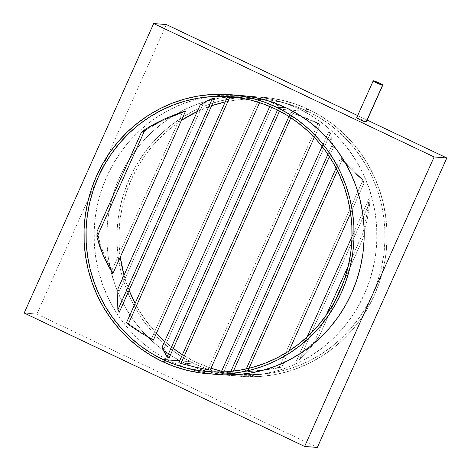 <?xml version="1.0" encoding="UTF-8"?>
<svg xmlns="http://www.w3.org/2000/svg" width="471" height="471" viewBox="0 0 471 471"><rect width="100%" height="100%" fill="white"/><g stroke="black" fill="none" stroke-linecap="round" stroke-linejoin="round"><path stroke-width="0.35" stroke-dasharray="2.35 1.77" d="M366.25 122.054L361.934 119.569L356.888 117.703L373.391 80.8L356.888 117.703A5.252 0.477 24.1 0 0 356.688 117.744M308.894 109.572L298.773 108.766A139.975 135.018 94.6 0 1 372.402 271.049A139.975 135.018 94.6 0 1 230.719 375.54A139.975 135.018 94.6 0 1 224.384 374.881A139.975 135.018 94.6 0 1 207.664 371.595A139.975 135.018 94.6 0 1 184.932 363.253L195.059 364.059A139.975 135.018 -85.4 0 0 229.471 374.934A139.975 135.018 -85.4 0 0 240.846 376.347A139.975 135.018 -85.4 0 0 382.529 271.855A139.975 135.018 -85.4 0 0 308.894 109.572A139.975 135.018 -85.4 0 0 263.106 97.279A139.975 135.018 -85.4 0 0 251.655 96.873A139.975 135.018 -85.4 0 0 120.076 207.558A139.975 135.018 -85.4 0 0 195.059 364.059L184.932 363.253L173.204 356.93L162.136 349.441L151.833 340.863L142.401 331.272L133.923 320.763L126.487 309.441L120.158 297.413L115.006 284.79L111.074 271.696L108.401 258.261L107.017 244.614L106.923 230.878L108.136 217.196L110.632 203.696L114.394 190.502L119.387 177.75L125.551 165.556L132.84 154.046L141.182 143.319L150.49 133.493L160.676 124.644L171.644 116.873L183.29 110.249L195.5 104.839L208.158 100.688L221.14 97.844L234.317 96.325L247.569 96.155L260.769 97.332L273.786 99.84L286.492 103.667L298.773 108.766L310.501 115.083L321.569 122.572L331.867 131.15L341.304 140.741L349.782 151.25L357.218 162.572L363.541 174.606L368.693 187.222L372.626 200.316L375.299 213.752L376.688 227.405L376.776 241.134L375.57 254.817L373.067 268.317L369.305 281.511L364.318 294.263L358.148 306.456L350.86 317.966L342.523 328.693L333.215 338.525L323.024 347.368L312.055 355.14L300.41 361.763L288.199 367.174L275.547 371.325L262.565 374.174L249.383 375.687L236.13 375.858L222.936 374.68L209.919 372.172L197.208 368.346L184.932 363.253A139.975 135.018 94.6 0 1 163.372 350.359A139.975 135.018 94.6 0 1 111.503 200.181A139.975 135.018 94.6 0 1 229.589 96.714A139.975 135.018 94.6 0 1 246.616 96.119A139.975 135.018 94.6 0 1 252.98 96.473A139.975 135.018 94.6 0 1 298.773 108.766L308.894 109.572L320.627 115.895L331.696 123.378L341.993 131.962L351.431 141.547L359.903 152.056L367.339 163.378L373.668 175.412L378.819 188.035L382.752 201.123L385.425 214.558L386.815 228.211L386.903 241.941L385.69 255.623L383.194 269.129L379.432 282.317L374.445 295.07L368.275 307.263L360.986 318.773L352.649 329.5L343.341 339.332L333.15 348.175L322.182 355.946L310.536 362.57L298.326 367.981L285.667 372.131L272.691 374.981L259.509 376.494L246.256 376.665L233.057 375.487L220.045 372.979L207.334 369.158L195.059 364.059L183.325 357.736L172.256 350.247L161.959 341.669L152.522 332.079L144.049 321.569L136.614 310.248L130.284 298.22L125.133 285.597L121.2 272.503L118.527 259.068L117.138 245.42L117.049 231.685L118.262 218.002L120.759 204.502L124.521 191.308L129.507 178.556L135.677 166.369L142.966 154.853L151.309 144.132L160.617 134.3L170.802 125.457L181.771 117.685L193.416 111.062L205.627 105.645L218.285 101.495L231.267 98.651L244.443 97.132L257.696 96.961L270.896 98.139L283.907 100.653L296.618 104.474L308.894 109.572M220.522 370.936L233.345 373.409L246.345 374.569L259.397 374.398L272.379 372.908L285.167 370.1L297.631 366.014L309.659 360.686L321.128 354.157L331.931 346.503L341.97 337.795L351.136 328.11L359.349 317.548L366.532 306.203L372.608 294.198L377.518 281.634L381.227 268.641L383.688 255.341L384.878 241.864L384.789 228.341L383.423 214.894L380.792 201.659L376.918 188.765L371.843 176.331L365.614 164.479L358.284 153.328L349.935 142.978L340.645 133.534L330.501 125.08L319.597 117.709L308.04 111.48A137.879 132.993 -85.4 0 0 263.342 99.405A137.879 132.993 -85.4 0 0 262.942 99.375A137.879 132.993 -85.4 0 0 225.226 101.942L231.573 100.723L244.555 99.228L257.613 99.063L270.613 100.217L283.43 102.69L295.947 106.458L308.04 111.48L290.766 110.102L308.04 111.48A137.879 132.993 -85.4 0 1 380.621 271.125A137.879 132.993 -85.4 0 1 241.411 374.286A137.879 132.993 -85.4 0 1 241.011 374.257L223.378 372.673A137.879 132.993 94.6 0 1 221.064 372.343L225.503 373.014L230.154 372.902A137.879 132.993 -85.4 0 0 232.633 372.861L226.339 373.085M211.673 105.687A137.879 132.993 -85.4 0 0 197.284 111.486L211.673 105.687M181.423 120.376A137.879 132.993 -85.4 0 0 120.288 257.048L119.163 245.291L119.075 231.761L120.264 218.285L122.725 204.985L126.434 191.991L131.344 179.433L137.426 167.423L144.603 156.084L152.816 145.521L161.983 135.836L172.021 127.123L181.423 120.376M124.02 275.258A137.879 132.993 -85.4 0 0 129.089 290.307L124.02 275.258M135.124 303.377A137.879 132.993 -85.4 0 0 156.425 333.28L145.669 320.298L138.344 309.147L135.124 303.377M164.691 341.351A137.879 132.993 -85.4 0 0 173.316 348.44L164.691 341.351M182.395 354.71A137.879 132.993 -85.4 0 0 195.912 362.152L179.651 360.851L195.912 362.152A137.879 132.993 -85.4 0 0 211.032 368.21L195.912 362.152L182.395 354.71M275.088 108.848L290.766 110.102L275.088 108.848M271.902 101.677A137.879 132.993 94.6 0 1 274.116 102.231L277.737 104.533L281.099 107.5A137.879 132.993 -85.4 0 0 279.026 106.634L275.594 103.82L271.902 101.677A137.879 132.993 94.6 0 1 274.116 102.231L163.873 348.687A137.879 132.993 94.6 0 1 162.024 347.315A137.879 132.993 94.6 0 0 163.873 348.687L274.116 102.231L277.737 104.533L281.099 107.5L279.503 111.056L281.099 107.5A137.879 132.993 -85.4 0 0 279.026 106.634L275.594 103.82L271.902 101.677L269.765 106.464L271.902 101.677M166.31 353.627L163.873 348.687L169.06 357.96L166.31 353.627M229.801 97.214L245.338 97.974L260.981 99.54L259.58 102.666L260.981 99.54A137.879 132.993 94.6 0 0 258.667 99.21L151.615 338.531A137.879 132.993 94.6 0 0 153.358 340.133A137.879 132.993 94.6 0 1 151.615 338.531L258.667 99.21L242.936 97.827L227.322 97.256L242.936 97.827L258.667 99.21A137.879 132.993 94.6 0 1 260.981 99.54L236.642 97.45M138.739 330.748L126.605 322.423L138.739 330.748L151.615 338.531L138.739 330.748M119.092 291.773A137.879 132.993 94.6 0 1 117.921 288.9A137.879 132.993 94.6 0 0 119.092 291.773L203.066 104.05L209.124 100.6L215.029 98.174L209.124 100.6L203.066 104.05L119.092 291.773L118.922 302.252L119.092 291.773M119.298 312.185L118.922 302.252L119.298 312.185M200.187 104.998A137.879 132.993 94.6 0 1 203.066 104.05A137.879 132.993 94.6 0 0 200.187 104.998M182.483 112.51A137.879 132.993 94.6 0 1 185.645 110.938A137.879 132.993 94.6 0 0 182.483 112.51L111.974 270.136L102.601 250.937L97.02 231.544L99.328 241.24L102.601 250.937L106.823 260.587L111.974 270.136L182.483 112.51L160.44 121.642L171.15 116.779L182.483 112.51M141.082 133.046L160.44 121.642L150.402 127.07L141.082 133.046M112.863 273.639A137.879 132.993 94.6 0 1 111.974 270.136A137.879 132.993 94.6 0 0 112.863 273.639M212.963 374.021L197.214 371.16L184.508 367.333L172.227 362.234L162.106 361.428L172.227 362.234A139.975 135.018 -85.4 0 0 186.634 368.075A139.975 135.018 -85.4 0 0 218.02 374.527M357.666 115.56L367.144 120.07L357.666 115.56M240.281 95.46A139.975 135.018 -85.4 0 0 208.27 96.855A139.975 135.018 -85.4 0 0 95.419 216.271A139.975 135.018 -85.4 0 0 172.227 362.234L160.499 355.917L149.431 348.428L139.133 339.85L129.696 330.259L121.218 319.75L113.782 308.428L107.459 296.394L102.307 283.777L98.374 270.684L95.701 257.248L94.312 243.595L94.224 229.866L95.43 216.183L97.933 202.683L101.695 189.489L106.681 176.737L112.852 164.544L120.14 153.034L128.477 142.307L137.785 132.475L147.976 123.632L158.945 115.86L170.59 109.237L182.801 103.826L195.453 99.675L208.435 96.826L221.617 95.313L240.122 95.448M166.375 24.563L36.879 314.045L317.33 447.45L36.879 314.045L166.375 24.563M24.18 313.032L36.879 314.045L24.18 313.032M221.582 371.189A137.879 132.993 -85.4 0 0 241.011 374.257M367.127 219.963L362.935 238.579A137.879 132.993 -85.4 0 0 362.994 232.951L366.656 215.382L369.182 198.244A137.879 132.993 94.6 0 1 370.071 201.741L367.127 219.963L362.935 238.579L343.565 281.882L362.935 238.579A137.879 132.993 -85.4 0 0 362.994 232.951L366.656 215.382L369.182 198.244A137.879 132.993 94.6 0 1 370.071 201.741L299.562 359.373A137.879 132.993 94.6 0 1 296.4 360.945L305.626 351.808L314.763 340.774A137.879 132.993 -85.4 0 0 318.873 337.077L309.294 349.258L299.562 359.373A137.879 132.993 94.6 0 1 296.4 360.945L307.145 336.918L296.4 360.945L305.626 351.808L314.763 340.774L326.203 315.187L314.763 340.774A137.879 132.993 -85.4 0 0 318.873 337.077L309.294 349.258L299.562 359.373L370.071 201.741L367.127 219.963M244.926 371.943A137.879 132.993 -85.4 0 0 247.54 371.595L265.008 369.794L281.858 366.885A137.879 132.993 94.6 0 1 278.979 367.827L262.235 370.424L244.926 371.943A137.879 132.993 -85.4 0 0 247.54 371.595L265.008 369.794L281.858 366.885L288.953 351.03L281.858 366.885A137.879 132.993 94.6 0 1 278.979 367.827L362.953 180.11A137.879 132.993 94.6 0 1 364.124 182.978L353.774 171.35L342.093 160.211A137.879 132.993 -85.4 0 0 340.651 157.932L352.438 168.777L362.953 180.11A137.879 132.993 94.6 0 1 364.124 182.978L353.774 171.35L342.093 160.211L337.424 170.655L342.093 160.211A137.879 132.993 -85.4 0 0 340.651 157.932L336.117 168.082L340.651 157.932L352.438 168.777L362.953 180.11L278.979 367.827L262.235 370.424L244.926 371.943L246.262 368.946L244.926 371.943M333.35 147.694A137.879 132.993 -85.4 0 0 331.772 145.727L328.687 131.745A137.879 132.993 94.6 0 1 330.43 133.346L333.35 147.694L329.382 156.572L333.35 147.694A137.879 132.993 -85.4 0 0 331.772 145.727L328.687 131.745A137.879 132.993 94.6 0 1 330.43 133.346L223.378 372.673A137.879 132.993 94.6 0 1 221.064 372.343L221.223 371.996L221.064 372.343L225.503 373.014L230.154 372.902L230.819 371.419L230.154 372.902A137.879 132.993 -85.4 0 0 232.633 372.861L227.899 373.162L223.378 372.673L330.43 133.346L333.35 147.694M208.058 371.625L225.503 373.014M210.143 370.2A137.879 132.993 94.6 0 1 207.929 369.647L193.31 366.473L178.856 362.623L193.31 366.473L207.929 369.647L318.178 123.196A137.879 132.993 94.6 0 1 320.021 124.568L306.656 118.598L292.874 113.223A137.879 132.993 -85.4 0 0 290.895 112.157L304.737 117.373L318.178 123.196A137.879 132.993 94.6 0 1 320.021 124.568L306.656 118.598L292.874 113.223L290.854 117.744L292.874 113.223A137.879 132.993 -85.4 0 0 290.895 112.157L288.947 116.508L290.895 112.157L304.737 117.373L318.178 123.196L207.929 369.647A137.879 132.993 94.6 0 0 210.143 370.2M366.267 122.03A5.252 0.477 24.1 0 0 362.276 119.722A5.252 0.477 24.1 0 0 356.888 117.703M314.275 137.402L320.021 124.568L314.275 137.402M277.507 110.031L279.026 106.634L277.507 110.031M322.111 146.457L328.687 131.745L322.111 146.457M327.91 154.364L331.772 145.727L327.91 154.364M233.404 371.136L232.633 372.861L233.404 371.136M350.607 213.198L364.124 182.978L350.607 213.198M249.006 368.304L247.54 371.595L249.006 368.304M352.008 236.63L369.182 198.244L352.008 236.63M348.352 265.685L362.994 232.951L348.352 265.685M335.046 300.928L318.873 337.077L335.046 300.928M240.846 376.347L230.719 375.54M262.942 99.375L248.264 98.204M229.989 96.743L246.957 98.098M263.106 97.279L252.98 96.473"/><path stroke-width="0.71" d="M373.191 80.847L356.688 117.744A5.252 0.477 24.1 0 0 360.686 120.052A5.252 0.477 24.1 0 0 366.073 122.071L382.576 85.174A5.252 0.477 -155.9 0 1 377.189 83.155A5.252 0.477 -155.9 0 1 373.191 80.847A5.252 0.477 -155.9 0 1 373.391 80.8A5.252 0.477 -155.9 0 1 378.778 82.825A5.252 0.477 -155.9 0 1 382.776 85.133A5.252 0.477 -155.9 0 1 382.576 85.174L366.25 121.948M225.226 101.942A137.879 132.993 -85.4 0 0 211.673 105.687L225.226 101.942M197.284 111.486A137.879 132.993 -85.4 0 0 181.423 120.376L197.284 111.486M120.288 257.048A137.879 132.993 -85.4 0 0 124.02 275.258L120.288 257.048M129.089 290.307A137.879 132.993 -85.4 0 0 135.124 303.377L129.083 290.307M156.425 333.28A137.879 132.993 -85.4 0 0 164.691 341.351L156.425 333.28M173.316 348.44A137.879 132.993 -85.4 0 0 182.395 354.71L173.316 348.44M162.96 359.52A137.879 132.993 94.6 0 1 90.432 199.675A137.879 132.993 94.6 0 1 229.989 96.743A137.879 132.993 94.6 0 1 275.088 108.848A137.879 132.993 94.6 0 1 347.616 268.7A137.879 132.993 94.6 0 1 208.058 371.625A137.879 132.993 94.6 0 1 162.96 359.52L179.651 360.851L162.96 359.52L151.403 353.291L140.499 345.92L130.355 337.466L121.065 328.022L112.716 317.672L105.386 306.521L99.157 294.669L94.082 282.235L90.208 269.341L87.577 256.106L86.211 242.659L86.122 229.136L87.312 215.659L89.773 202.359L93.482 189.366L98.392 176.802L104.468 164.797L111.651 153.452L119.864 142.89L129.03 133.205L139.069 124.497L149.872 116.843L161.341 110.314L173.369 104.986L185.833 100.9L198.621 98.092L211.603 96.602L224.655 96.431L237.655 97.591L250.478 100.064L262.995 103.832L275.088 108.848L286.645 115.077L297.542 122.454L307.693 130.903L316.983 140.352L325.331 150.702L332.656 161.853L338.89 173.705L343.965 186.133L347.839 199.033L350.471 212.262L351.837 225.709L351.925 239.239L350.736 252.715L348.275 266.015L344.566 279.009L339.656 291.567L333.574 303.577L326.397 314.916L318.184 325.479L309.017 335.164L298.979 343.877L288.175 351.531L276.707 358.054L264.678 363.388L252.209 367.474L239.427 370.277L226.445 371.772L213.387 371.937L200.387 370.783L187.57 368.31L175.053 364.542L162.96 359.52M164.397 352.408L167.081 356.894A137.879 132.993 -85.4 0 0 169.06 357.96L279.503 111.056L169.06 357.96A137.879 132.993 -85.4 0 1 167.081 356.894L277.507 110.031L167.081 356.894L162.024 347.315L269.765 106.464L162.024 347.315L164.397 352.408M229.801 97.214A137.879 132.993 -85.4 0 0 227.322 97.256L126.605 322.423A137.879 132.993 -85.4 0 0 128.177 324.395L140.417 332.538L153.358 340.133L259.58 102.666L153.358 340.133L140.417 332.538L128.177 324.395L229.801 97.214L128.177 324.395A137.879 132.993 -85.4 0 1 126.605 322.423L227.322 97.256A137.879 132.993 -85.4 0 1 229.801 97.214L236.642 97.45M117.609 299.68L117.862 309.906A137.879 132.993 -85.4 0 0 119.298 312.185L215.029 98.174A137.879 132.993 -85.4 0 0 212.415 98.527L206.375 101.236L200.187 104.998L117.921 288.9L117.862 309.906L212.415 98.527L206.375 101.236L200.187 104.998L117.921 288.9L117.609 299.68M164.255 119.104L145.192 129.342A137.879 132.993 -85.4 0 0 141.082 133.046L97.02 231.544A137.879 132.993 -85.4 0 0 96.961 237.166L103.231 255.529L112.863 273.639L185.645 110.938L164.255 119.104L154.411 123.973L145.192 129.342L96.961 237.166L99.669 246.362L103.231 255.529L107.635 264.637L112.863 273.639L185.645 110.938L174.682 114.753L164.255 119.104M275.941 106.941A139.975 135.018 94.6 0 1 349.576 269.224A139.975 135.018 94.6 0 1 207.894 373.721A139.975 135.018 94.6 0 1 162.106 361.428A139.975 135.018 94.6 0 1 88.471 199.145A139.975 135.018 94.6 0 1 230.154 94.653A139.975 135.018 94.6 0 1 275.941 106.941L286.068 107.747L275.941 106.941L263.666 101.842L250.955 98.021L237.943 95.513L224.744 94.335L211.491 94.506L198.309 96.019L185.333 98.869L172.674 103.019L160.464 108.43L148.818 115.054L137.85 122.825L127.659 131.668L118.351 141.5L110.014 152.227L102.725 163.737L96.555 175.93L91.568 188.683L87.806 201.871L85.31 215.377L84.097 229.059L84.185 242.789L85.575 256.442L88.248 269.877L92.181 282.965L97.332 295.588L103.661 307.622L111.097 318.944L119.569 329.453L129.007 339.038L139.304 347.622L150.373 355.105L162.106 361.428L174.382 366.526L187.093 370.347L200.104 372.861L213.304 374.039L226.557 373.868L239.733 372.349L252.715 369.505L265.373 365.355L277.584 359.938L289.229 353.315L300.198 345.543L310.383 336.7L319.691 326.868L328.034 316.147L335.323 304.631L341.493 292.444L346.479 279.692L350.241 266.498L352.738 252.998L353.951 239.315L353.862 225.58L352.473 211.932L349.8 198.497L345.867 185.403L340.716 172.78L334.386 160.752L326.951 149.431L318.478 138.921L309.041 129.331L298.744 120.753L287.675 113.264L275.941 106.941M207.894 373.721L218.02 374.527A139.975 135.018 -85.4 0 0 359.697 270.03A139.975 135.018 -85.4 0 0 286.068 107.747L297.796 114.07L308.864 121.559L319.167 130.137L328.599 139.728L337.077 150.237L344.513 161.559L350.842 173.587L355.994 186.21L359.926 199.304L362.599 212.739L363.983 226.386L364.077 240.122L362.864 253.804L360.368 267.304L356.606 280.498L351.613 293.25L345.449 305.443L338.16 316.954L329.818 327.681L320.51 337.507L310.324 346.356L299.356 354.127L287.71 360.751L275.5 366.161L262.842 370.312L249.86 373.156L236.683 374.675L223.431 374.845L212.963 374.021M446.82 157.968L434.121 156.955L153.67 23.55L166.375 24.563L357.666 115.56L166.375 24.563L153.67 23.55L24.18 313.032L304.625 446.437L434.121 156.955L153.67 23.55L24.18 313.032L304.625 446.437L317.33 447.45L446.82 157.968L367.144 120.07L446.82 157.968L317.33 447.45L304.625 446.437L434.121 156.955L446.82 157.968M356.888 117.703L360.097 119.775L366.073 122.071A5.252 0.477 24.1 0 0 366.267 122.03L382.776 85.133M240.122 95.448L248.064 96.319L261.081 98.828L273.792 102.654L286.068 107.747A139.975 135.018 -85.4 0 0 240.281 95.46L230.154 94.653M220.522 370.936L211.032 368.21A137.879 132.993 -85.4 0 0 221.582 371.189M195.459 367.18L210.143 370.2L314.275 137.402L210.143 370.2L195.459 367.18L180.929 363.482L195.459 367.18M178.856 362.623A137.879 132.993 -85.4 0 0 180.929 363.482L290.854 117.744L180.929 363.482A137.879 132.993 -85.4 0 1 178.856 362.623L288.947 116.508L178.856 362.623M382.576 85.174L379.367 83.096L373.209 80.824L377.524 83.308L382.576 85.174M221.223 371.996L322.111 146.457L221.223 371.996M230.819 371.419L327.91 154.364L230.819 371.419M329.382 156.572L233.404 371.136L329.382 156.572M288.953 351.03L350.607 213.198L288.953 351.03M337.424 170.655L249.006 368.304L337.424 170.655M336.117 168.082L246.262 368.946L336.117 168.082M215.029 98.174L119.298 312.185A137.879 132.993 -85.4 0 1 117.862 309.906L212.415 98.527A137.879 132.993 -85.4 0 1 215.029 98.174M307.145 336.918L352.008 236.63L307.145 336.918M326.203 315.187L348.352 265.685L326.203 315.187M343.565 281.882L335.046 300.928L343.565 281.882M96.961 237.166L145.192 129.342A137.879 132.993 -85.4 0 0 141.082 133.046L97.02 231.544A137.879 132.993 -85.4 0 0 96.961 237.166"/></g></svg>

